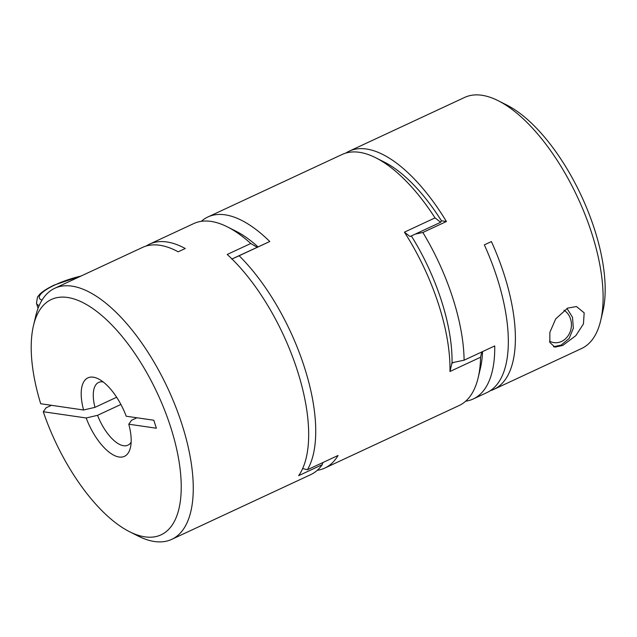 <?xml version="1.0" encoding="UTF-8"?>
<svg xmlns="http://www.w3.org/2000/svg" width="637" height="637" viewBox="0 0 637 637"><rect width="100%" height="100%" fill="white"/><g stroke="black" fill="none" stroke-linecap="round" stroke-linejoin="round"><path stroke-width="0.96" d="M465.663 401.206A138.492 60.212 -115 0 0 473.219 398.977A138.492 60.212 -115 0 0 494.726 345.931L464.11 360.192L452.039 362.748A129.837 56.446 65 0 0 411.343 235.929A129.837 56.446 65 0 1 441.314 300.338A129.837 56.446 65 0 1 452.039 362.748L449.961 371.498A138.492 60.212 -115 0 0 438.535 304.255A138.492 60.212 -115 0 0 404.407 232.155L435.031 217.894A138.492 60.212 -115 0 0 375.782 157.785A138.492 60.212 -115 0 0 342.173 154.457L207.909 216.97A138.492 60.212 65 0 1 269.762 241.511L239.138 255.771A138.492 60.212 65 0 1 304.263 366.769A138.492 60.212 65 0 1 307.416 469.74L338.04 455.487A138.492 60.212 65 0 1 324.822 468.068A138.492 60.212 65 0 1 317.266 470.305M201.332 221.318A138.492 60.212 65 0 1 207.909 216.97M324.822 468.068L459.086 405.554A138.492 60.212 -115 0 0 478.172 377.685A138.492 60.212 -115 0 0 480.577 357.238L449.961 371.498M51.43 405.315L46.055 407.815L43.276 411.733A129.837 56.446 -115 0 0 129.486 531.68A129.837 56.446 -115 0 0 157.363 393.276A129.837 56.446 -115 0 0 33.49 325.523L35.712 316.127A138.492 60.212 65 0 1 54.798 288.258A138.492 60.212 65 0 1 181.784 423.804A138.492 60.212 65 0 1 171.719 539.364L310.689 474.653A138.492 60.212 -115 0 0 322.218 464.692L298.657 475.664A138.492 60.212 -115 0 0 297.2 370.057A138.492 60.212 -115 0 0 227.218 254.466L250.771 243.501A138.492 60.212 -115 0 0 227.385 226.883L236.008 231.231A129.837 56.446 65 0 1 257.985 246.861A129.837 56.446 -115 0 0 231.812 229.296M231.979 258.972L269.762 241.511M375.782 157.785L384.406 162.132A129.837 56.446 65 0 1 441.417 220.784L440.661 222.273L410.037 236.534L404.407 232.155M479.175 372.749A129.837 56.446 65 0 0 482.567 351.592A129.837 56.446 65 0 1 480.394 368.29L478.172 377.685M451.752 363.321L453.767 362.389M440.661 222.273L435.031 217.894M480.577 357.238L481.739 351.982M239.138 255.771L231.725 259.092M307.416 469.74L302.639 468.569M116.651 397.249L94.977 407.346A34.621 15.049 -115 0 1 98.647 382.423A34.621 15.049 -115 0 1 103.122 381.913M227.385 226.883A138.492 60.212 -115 0 0 193.775 223.555L149.607 244.114A138.492 60.212 -115 0 0 146.199 246.025M54.798 288.258L142.545 247.403A138.492 60.212 -115 0 1 178.193 251.806L185.263 248.51A138.492 60.212 -115 0 0 149.607 244.114M33.49 325.523A129.837 56.446 -115 0 0 40.696 403.747L83.598 410.005L94.977 407.346M83.598 410.005A43.276 18.815 65 0 1 98.424 378.904A43.276 18.815 65 0 1 126.206 416.216L153.796 420.237L156.376 428.223L128.785 424.202A43.276 18.815 65 0 1 130.426 447.628A43.276 18.815 65 0 1 111.093 453.608A43.276 18.815 65 0 1 86.178 417.983L97.549 415.324A34.621 15.049 -115 0 0 127.87 445.199A34.621 15.049 -115 0 0 131.15 442.102M171.719 539.364A138.492 60.212 65 0 1 138.102 536.028L129.486 531.68M128.785 424.202L131.54 420.277L136.915 417.776M120.903 404.447L97.549 415.324M43.276 411.733L86.178 417.983M322.218 464.692L322.927 462.518M257.109 247.267L250.771 243.501M562.782 345.429L575.824 335.659L583.444 323.915L584.169 312.847L576.453 306.54L567.647 308.109L555.687 318.898L549.874 332.339L549.827 342.427L554.907 347.141L562.782 345.429M464.11 360.192A138.492 60.212 -115 0 0 422.857 232.481L446.418 221.517A138.492 60.212 -115 0 0 366.45 149.01A138.492 60.212 -115 0 0 349.235 151.168L464.66 97.421A138.492 60.212 65 0 1 481.867 95.263A138.492 60.212 65 0 1 498.269 100.75A138.492 60.212 65 0 1 577.703 197.558A138.492 60.212 65 0 1 600.659 320.658A138.492 60.212 65 0 1 581.573 348.527L493.834 389.374A138.492 60.212 -115 0 0 491.406 241.574L484.343 244.863A138.492 60.212 -115 0 1 486.764 392.671L473.219 398.977M490.179 390.76A138.492 60.212 -115 0 0 493.834 389.374M349.235 151.168A138.492 60.212 -115 0 0 345.827 153.071M600.659 320.658L602.881 311.262A129.837 56.446 -115 0 0 581.358 195.854A129.837 56.446 -115 0 0 506.893 105.105L498.269 100.75M446.418 221.517L441.417 220.784M422.857 232.481L415.276 234.097M39.191 305.553A38.953 9.619 162.1 0 1 36.476 303.316L37.495 297.001L39.844 294.151C43.053 291.085 47.966 288.004 54.583 284.922L81.576 275.797M80.931 276.092A34.621 8.552 -17.9 0 0 55.116 284.858A34.621 8.552 -17.9 0 0 42.042 300.091M564 310.243A17.31 14.993 -81.7 0 1 571.373 326.327A17.31 14.993 -81.7 0 1 561.547 341.448A17.31 14.993 -81.7 0 1 549.508 341.153M36.476 303.316L38.077 308.284M553.489 346.767L561.229 345.063L569.191 338.382L573.324 328.23L572.504 317.274L566.978 308.435"/></g></svg>
